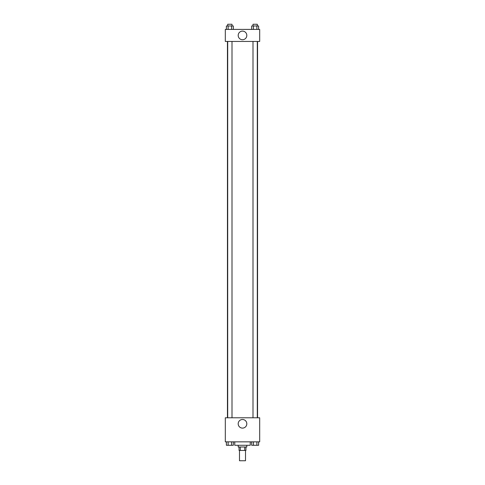 <?xml version="1.0" encoding="UTF-8"?>
<svg xmlns="http://www.w3.org/2000/svg" width="485" height="485" viewBox="0 0 485 485"><rect width="100%" height="100%" fill="white"/><g stroke="black" fill="none" stroke-linecap="round" stroke-linejoin="round"><path stroke-width="0.73" d="M239.493 450.438L239.493 460.75L245.507 460.75L245.507 450.438M244.707 447L244.707 450.438L239.063 450.438L239.063 447M244.707 450.438L245.937 450.438L245.937 447M246.798 445.285L246.798 447L238.202 447L238.202 445.285M240.293 447L240.293 450.438M234.764 441.847L234.764 445.285L250.236 445.285L250.236 441.847M259.687 441.847L225.313 441.847L225.313 417.785L259.687 417.785L259.687 441.847M242.5 428.109A4.31 4.31 0 0 1 238.765 421.647A4.31 4.31 0 0 1 246.234 421.647A4.31 4.31 0 0 1 242.5 428.109M257.553 41.437L257.553 417.785M253 417.785L253 41.437M232 41.437L232 417.785M259.687 41.437L225.313 41.437L225.313 29.403L259.687 29.403L259.687 41.437M246.81 35.423A4.31 4.31 0 0 1 240.348 39.152A4.31 4.31 0 0 1 240.348 31.689A4.31 4.31 0 0 1 246.81 35.423M258.62 29.403L258.62 25.966L251.673 25.966L251.673 29.403M256.886 25.966L256.886 29.403M253.412 25.966L253.412 29.403M253 25.966L253 24.25L257.299 24.25L257.299 25.966M233.327 29.403L233.327 25.966L226.38 25.966L226.38 29.403M231.587 25.966L231.587 29.403M228.114 25.966L228.114 29.403M227.701 25.966L227.701 24.25L232 24.25L232 25.966M258.62 441.847L258.62 445.285L251.673 445.285L251.673 441.847M256.886 441.847L256.886 445.285M253.412 441.847L253.412 445.285M257.299 445.285L253 445.297M233.327 441.847L233.327 445.285L226.38 445.285L226.38 441.847M231.587 441.847L231.587 445.285M228.114 441.847L228.114 445.285M232 445.285L227.701 445.297M227.447 41.437L227.447 417.785M257.299 417.785L257.299 41.437M227.701 41.437L227.701 417.785"/></g></svg>
